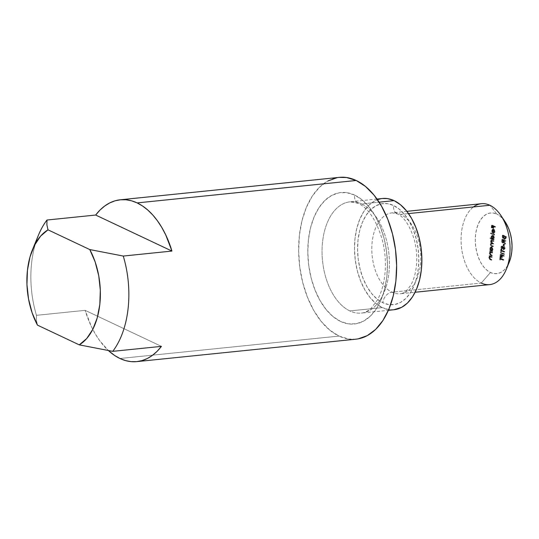 <?xml version="1.0" encoding="UTF-8"?>
<svg xmlns="http://www.w3.org/2000/svg" width="539" height="539" viewBox="0 0 539 539"><rect width="100%" height="100%" fill="white"/><g stroke="black" fill="none" stroke-linecap="round" stroke-linejoin="round"><path stroke-width="0.4" stroke-dasharray="2.69 2.02" d="M481.421 203.702A40.668 24.275 -95.8 0 0 461.054 239.626A40.668 24.275 -95.8 0 0 481.266 283.049L490.456 272.498A30.501 18.211 -95.8 0 0 509.227 262.217L506.929 266.637L504.194 269.999L501.048 272.33L497.625 273.549L494.047 273.603L490.456 272.498L486.986 270.268L483.773 267.007L480.943 262.837L478.605 257.911L476.84 252.427L475.728 246.592L475.304 240.637L475.58 234.782L476.557 229.25L478.194 224.264L480.417 220.013L483.16 216.651L486.299 214.32L489.729 213.1L493.306 213.046L496.897 214.151L489.857 205.258L496.897 214.151A30.501 18.211 -95.8 0 0 475.58 234.782A30.501 18.211 -95.8 0 0 490.456 272.498L481.266 283.049L392.015 292.192A10.167 7.674 115.3 0 0 382.825 302.743A50.834 30.346 -95.8 0 0 418.352 268.368A50.834 30.346 -95.8 0 0 393.564 205.5A10.167 7.674 115.3 0 0 397.23 213.815A10.167 7.674 -64.7 0 1 393.564 205.5L387.575 203.654L381.612 203.755L375.905 205.783L370.664 209.671L366.102 215.27L362.39 222.358L359.661 230.672L358.037 239.882L357.573 249.638L358.28 259.569L360.14 269.291L363.077 278.434L366.978 286.64L371.694 293.593L377.044 299.03L382.825 302.743L388.814 304.589L394.777 304.495L400.484 302.46L405.719 298.572L410.287 292.98L413.999 285.886L416.721 277.578L418.352 268.368L418.816 258.605L418.109 248.674L416.249 238.952L413.312 229.816L409.411 221.61L404.695 214.65L399.338 209.213L393.564 205.5A50.834 30.346 -95.8 0 0 358.037 239.882A50.834 30.346 -95.8 0 0 382.825 302.743A10.167 7.674 -64.7 0 1 392.015 292.192A40.668 24.275 84.2 0 1 371.802 248.762A40.668 24.275 84.2 0 1 392.163 212.838A40.668 24.275 84.2 0 1 400.605 214.394A40.668 24.275 84.2 0 1 420.77 255.371A40.668 24.275 84.2 0 1 403.34 293.149A40.668 24.275 84.2 0 1 392.015 292.192L481.266 283.049A40.668 24.275 84.2 0 1 461.411 246.626A40.668 24.275 84.2 0 1 473.478 206.936M340.648 321.487A66.088 39.455 -95.8 0 0 386.827 276.79A66.088 39.455 -95.8 0 0 354.601 195.071A10.167 7.674 115.3 0 0 358.273 203.378A10.167 7.674 -64.7 0 1 354.601 195.071L346.82 192.672L339.071 192.794L331.647 195.435L324.835 200.488L318.906 207.764L314.075 216.981L310.538 227.788L308.423 239.761L307.809 252.447L308.732 265.356L311.151 277.996L314.971 289.881L320.038 300.546L326.176 309.588L333.129 316.656L340.648 321.487L348.43 323.885L356.178 323.757L363.603 321.116L370.408 316.063L376.343 308.786L381.174 299.569L384.711 288.769L386.827 276.79L387.433 264.103L386.51 251.194L384.098 238.555L380.278 226.676L375.205 216.004L369.074 206.963L362.114 199.895L354.601 195.071A66.088 39.455 -95.8 0 0 308.423 239.761A66.088 39.455 -95.8 0 0 340.648 321.487M361.642 203.964A55.921 33.384 84.2 0 1 389.374 260.303A55.921 33.384 84.2 0 1 365.408 312.249A55.921 33.384 84.2 0 1 349.831 310.929A55.921 33.384 84.2 0 1 322.046 251.221A55.921 33.384 84.2 0 1 350.04 201.815A55.921 33.384 84.2 0 1 361.642 203.964L379.106 202.172L361.642 203.964A55.921 33.384 84.2 0 1 389.434 263.672A55.921 33.384 84.2 0 1 361.433 313.071A55.921 33.384 84.2 0 1 349.831 310.929L382.286 307.607L349.831 310.929A55.921 33.384 84.2 0 1 322.1 254.59A55.921 33.384 84.2 0 1 346.065 202.637A55.921 33.384 84.2 0 1 361.642 203.964M38.384 235.314A81.335 48.557 -95.8 0 0 36.463 315.322L85.142 310.343L161.424 346.368L85.142 310.343L91.408 326.621L95.288 333.917L99.594 340.527L108.44 350.586A81.335 48.557 84.2 0 1 85.142 310.343L36.463 315.322A81.335 48.557 84.2 0 1 35.547 243.318M339.341 177.365A81.335 48.557 -95.8 0 0 298.613 249.22A81.335 48.557 -95.8 0 0 339.038 336.073L119.954 358.496L339.038 336.073L329.787 330.131L321.224 321.426L313.678 310.302L307.432 297.171L302.736 282.551L299.758 266.994L298.626 251.107L299.374 235.489L301.975 220.747L306.334 207.454L312.276 196.108L319.58 187.154L327.961 180.936M382.501 198.493A55.921 33.384 -95.8 0 0 354.5 247.9A55.921 33.384 -95.8 0 0 382.286 307.607L375.932 303.524L370.044 297.541L364.856 289.888L360.564 280.866L357.33 270.814L355.289 260.115L354.507 249.193L355.019 238.454L356.811 228.32L359.809 219.184L363.892 211.382L368.912 205.224L374.672 200.946L377.448 199.686M400.605 214.394L408.515 213.585L400.605 214.394A40.668 24.275 84.2 0 1 420.811 257.817A40.668 24.275 84.2 0 1 400.45 293.748A40.668 24.275 84.2 0 1 392.015 292.192A40.668 24.275 84.2 0 1 371.843 251.214A40.668 24.275 84.2 0 1 389.273 213.431A40.668 24.275 84.2 0 1 400.605 214.394M505.077 221.677A30.501 18.211 -95.8 0 0 496.897 214.151L500.367 216.382L505.009 221.569M504.41 237.874L502.853 238.231L503.594 237.962L504.302 239.336L505.393 238.117L506.202 238.036L506.357 236.648L503.163 235.139L503.325 237.854L503.871 238.211L504.41 237.874L505.117 239.255L505.838 239.073L506.202 238.036L505.117 239.255L504.41 237.874L503.662 238.15L503.163 235.139L506.357 236.648L505.542 236.729L502.355 235.22L503.163 235.139L502.355 235.22L502.24 236.223L503.055 236.143L502.24 236.223L502.853 238.231L504.41 237.874L503.662 238.15M493.892 241.378L493.94 240.92L491.608 239.815L491.966 240.468L491.366 241.971L491.804 243.015L491.076 244.497L492.06 245.925L493.32 246.525L493.374 246.06L491.561 245.077L491.561 243.628L492.127 243.325L493.609 243.951L493.657 243.487L491.885 242.537L491.73 241.317L492.336 240.744L493.892 241.378L491.467 240.832L492.909 240.913L491.669 241.607L492.471 242.927L493.657 243.487L493.609 243.951L491.992 243.318L491.386 244.187L492.107 245.467L493.374 246.06L493.32 246.525L492.06 245.925L491.09 244.133L491.804 243.015L491.373 241.553L491.966 240.468L491.608 239.815L493.94 240.92L490.8 239.895L491.608 239.815L490.8 239.895L490.746 240.36L491.966 240.468L491.15 240.549L490.766 240.92L491.575 240.832L490.766 240.92L490.564 241.64L491.373 241.553L490.564 241.64L490.995 243.102L491.804 243.015L490.995 243.102L490.281 244.214L491.09 244.133L490.281 244.214L491.245 246.013L492.06 245.925L491.245 246.013L492.511 246.606L493.32 246.525L492.511 246.606L492.565 246.148L493.374 246.06L491.298 245.548L492.107 245.467L491.298 245.548L490.571 244.268L491.386 244.187L490.571 244.268L491.184 243.406L492.7 243.52L491.885 243.608L492.794 244.032L493.609 243.951L492.794 244.032L492.848 243.574L493.657 243.487L491.662 243.015L492.471 242.927L491.662 243.015L490.861 241.694L492.1 241L493.077 241.459L493.892 241.378L493.077 241.459L493.131 241L493.94 240.92L493.892 241.378M492.511 235.435L493.502 237.173L492.895 239.289L493.246 239.943L489.971 238.4L490.025 237.935L491.42 238.595L490.025 237.935L490.834 237.854L492.228 238.507L491.42 238.595L491.09 236.837L491.905 236.756L491.09 236.837L491.265 236.129L492.511 235.435L491.09 236.837L491.42 238.595L492.228 238.507L490.834 237.854L490.786 238.312L494.061 239.862L493.704 239.208L494.317 237.086L493.32 235.348L492.073 236.048L491.932 237.679L492.228 238.507L491.905 236.756L493.32 235.348L494.317 237.881L493.704 239.208L494.061 239.862L490.786 238.312L490.834 237.854L490.025 237.935L489.971 238.4L490.786 238.312L489.971 238.4L493.246 239.943L494.061 239.862L493.246 239.943L493.3 239.484L494.108 239.397L492.895 239.289L493.704 239.208L492.895 239.289L493.508 237.968L494.317 237.881L493.508 237.968L492.511 235.435L493.32 235.348L492.094 235.348L493.32 235.348M495.462 227.128L495.516 226.67L492.323 225.161L492.046 227.667L492.376 227.822L492.599 225.774L493.583 226.239L493.353 228.287L493.684 228.442L493.906 226.393L495.462 227.128L493.906 226.393L493.684 228.442L493.353 228.287L493.583 226.239L492.599 225.774L492.376 227.822L492.046 227.667L492.323 225.161L495.516 226.67L494.701 226.751L491.514 225.241L492.323 225.161L491.514 225.241L491.238 227.748L492.046 227.667L491.561 227.903L492.376 227.822L491.561 227.903L491.79 225.861L493.583 226.239L492.767 226.319L492.545 228.368L493.353 228.287L492.868 228.523L493.684 228.442L492.868 228.523L493.097 226.474L493.906 226.393L493.097 226.474L494.654 227.209L495.462 227.128L494.654 227.209L494.701 226.751L495.516 226.67L495.462 227.128M493.178 229.351L492.147 229.641L491.77 230.699L492.579 230.618L491.77 230.699L491.75 231.143L492.06 232.43L492.875 232.349L492.06 232.43L492.41 232.922L493.636 233.138L492.828 233.219L493.198 229.857L493.906 231.635L494.714 231.554L494.007 229.776L493.198 229.857L493.906 231.635L493.347 233.259L494.189 231.824L493.636 229.722L492.37 229.432L491.77 230.699L492.06 232.43L492.828 233.219L493.198 229.857L494.175 229.877L494.735 231.218L494.317 233.104L494.957 232.006L494.802 230.22L493.791 229.21L492.781 229.843L492.599 231.521L493.225 232.841L493.636 233.138L494.007 229.776L493.636 233.138L492.875 232.349L492.579 230.618L493.178 229.351L494.007 229.284L494.997 231.743L494.162 233.178L494.714 231.554L493.906 231.635L493.259 232.787L494.074 232.707L493.259 232.787L493.347 233.259L494.162 233.178L493.347 233.259L494.189 231.824L494.997 231.743L494.189 231.824L493.192 229.371L494.007 229.284L492.37 229.432L494.007 229.284M494.6 234.977L494.647 234.519L491.373 232.969L491.325 233.434L494.6 234.977L491.325 233.434L491.373 232.969L494.647 234.519L493.839 234.6L490.564 233.057L491.373 232.969L490.564 233.057L490.51 233.515L491.325 233.434L490.51 233.515L493.785 235.065L494.6 234.977L493.785 235.065L493.839 234.6L494.647 234.519L494.6 234.977M491.238 246.977L492.228 248.715L491.622 250.837L491.972 251.491L489.641 250.386L489.688 249.928L490.935 250.049L490.119 250.13L489.816 248.385L490.631 248.304L489.816 248.385L489.985 247.677L491.238 246.977L489.816 248.385L490.119 250.13L490.935 250.049L490.503 249.84L490.45 250.305L492.781 251.403L492.43 250.756L493.037 248.634L491.804 246.815L490.8 247.59L490.652 249.213L490.935 250.049L490.631 248.304L492.046 246.896L493.044 249.429L492.43 250.756L492.781 251.403L490.45 250.305L490.503 249.84L489.688 249.928L489.641 250.386L492.781 251.403L491.972 251.491L492.026 251.026L492.835 250.945L491.622 250.837L492.43 250.756L491.622 250.837L492.235 249.51L493.044 249.429L492.235 249.51L491.238 246.977L492.046 246.896L490.82 246.896L492.046 246.896M492.619 252.926L492.666 252.461L490.335 251.363L490.706 252.023L490.126 254.031L491.11 255.196L492.302 255.762L492.356 255.297L490.551 254.267L490.645 252.569L491.137 252.299L492.619 252.926L490.254 252.387L491.137 252.299L490.382 253.29L490.733 254.475L492.356 255.297L492.302 255.762L491.11 255.196L490.086 253.236L490.706 252.023L490.335 251.363L492.666 252.461L489.52 251.443L490.335 251.363L489.52 251.443L489.473 251.902L490.706 252.023L489.89 252.104L489.271 253.317L490.086 253.236L489.271 253.317L490.301 255.284L491.11 255.196L490.301 255.284L491.494 255.843L492.302 255.762L491.494 255.843L491.541 255.378L492.356 255.297L489.917 254.556L490.733 254.475L489.917 254.556L489.567 253.37L490.382 253.29L489.567 253.37L490.328 252.387L491.77 252.528L490.962 252.609L491.804 253.007L492.619 252.926L491.804 253.007L491.858 252.542L492.666 252.461L492.619 252.926M492.134 257.278L492.188 256.813L489.857 255.715L490.22 256.375L489.648 258.383L490.631 259.549L491.824 260.115L491.871 259.65L490.072 258.619L490.167 256.921L490.658 256.652L492.134 257.278L489.769 256.739L490.658 256.652L489.897 257.642L490.254 258.828L491.871 259.65L491.824 260.115L490.631 259.549L489.601 257.588L490.22 256.375L489.857 255.715L492.188 256.813L489.041 255.796L489.857 255.715L489.041 255.796L488.994 256.261L490.22 256.375L489.412 256.456L488.792 257.669L489.601 257.588L488.792 257.669L489.816 259.636L490.631 259.549L489.816 259.636L491.009 260.196L491.824 260.115L491.009 260.196L491.063 259.737L491.871 259.65L489.439 258.915L490.254 258.828L489.439 258.915L489.089 257.723L489.897 257.642L489.089 257.723L489.85 256.739L491.292 256.881L490.483 256.962L491.325 257.359L492.134 257.278L491.325 257.359L491.373 256.901L492.188 256.813L492.134 257.278M502.395 242.948L501.762 241.998L501.903 239.309L505.09 240.818L505.043 241.283L505.09 240.818L505.905 240.738L505.851 241.196L505.043 241.283L503.567 240.583L504.383 240.502L503.527 240.96L504.336 240.879L503.527 240.96L504.794 243.547L505.602 243.466L504.794 243.547L504.726 244.12L505.542 244.032L504.726 244.12L503.466 241.533L504.275 241.445L503.466 241.533L503.15 242.705L502.395 242.948L503.466 241.533L504.726 244.12L503.567 240.583L505.043 241.283L505.851 241.196L505.905 240.738L502.712 239.228L502.719 242.334L503.669 242.887L504.275 241.445L505.542 244.032L504.336 240.879L504.383 240.502L505.851 241.196L504.383 240.502L504.336 240.879L505.542 244.032L504.275 241.445L503.21 242.867L502.516 241.445L502.597 240.259L502.712 239.228L505.905 240.738L505.09 240.818L501.903 239.309L502.712 239.228L501.903 239.309L501.789 240.34L502.597 240.259L501.789 240.34L501.701 241.526L502.516 241.445L501.701 241.526L502.395 242.948L503.21 242.867M504.194 246.107L504.41 244.127L504.08 243.972L504.194 246.107L503.864 245.952L504.08 243.972L504.41 244.127L503.271 244.052L504.08 243.972L503.271 244.052L503.055 246.033L504.194 246.107L503.379 246.188L503.601 244.207L504.41 244.127L504.194 246.107M502.591 246.525L501.452 246.707L501.29 247.172L502.105 247.091L501.29 247.172L501.587 248.371L502.402 248.29L501.344 248.695L502.159 248.614L501.344 248.695L501.027 247.94L500.96 247.071L501.769 246.99L500.96 247.071L501.061 246.619L501.661 246.107L500.96 247.071L501.344 248.695L501.29 247.172L501.775 246.613L503.291 249.685L504.767 249.449L505.131 248.54L504.605 246.646L504.767 248.594L503.985 249.011L502.483 246.02L501.769 246.99L502.159 248.614L502.126 246.956L502.591 246.525L504.1 249.604L502.591 246.525L501.641 246.586L502.591 246.525L502.105 247.091L502.159 248.614L501.769 246.99L502.651 246.074L504.315 249.173L503.338 249.22L504.8 248.385L504.605 246.646L505.131 248.54L504.315 248.62L503.79 246.727L504.605 246.646L503.581 247.084L504.396 247.003L503.581 247.084L503.992 248.466L504.8 248.385L503.338 249.22L503.042 248.89L503.857 248.809L503.042 248.89L502.638 247.718L503.446 247.637L502.638 247.718L502.294 246.673L503.109 246.592L502.294 246.673L501.843 246.155L502.651 246.074L501.58 246.107L502.651 246.074M504.706 251.558L501.843 250.204L501.641 248.924L501.344 251.632L501.668 251.787L501.796 250.662L504.659 252.016L504.706 251.558L504.659 252.016L501.796 250.662L501.668 251.787L501.344 251.632L501.641 248.924L501.971 249.079L501.843 250.204L501.034 250.285L501.155 249.166L501.971 249.079L500.832 249.011L501.641 248.924L500.832 249.011L500.529 251.713L501.668 251.787L500.859 251.868L500.98 250.75L501.796 250.662L500.98 250.75L503.844 252.097L504.659 252.016L503.844 252.097L503.898 251.639L504.706 251.558L503.898 251.639L501.034 250.285L501.843 250.204L504.706 251.558M504.396 254.395L504.45 253.93L501.257 252.42L501.203 252.885L504.396 254.395L501.203 252.885L501.257 252.42L504.45 253.93L503.635 254.01L500.441 252.508L501.257 252.42L500.441 252.508L500.394 252.966L501.203 252.885L500.394 252.966L503.588 254.475L504.396 254.395L503.588 254.475L503.635 254.01L504.45 253.93L504.396 254.395M504.201 256.173L504.248 255.708L501.061 254.206L501.108 256.867L501.337 254.819L502.314 255.284L502.092 257.332L502.415 257.48L502.644 255.439L504.201 256.173L502.644 255.439L502.415 257.48L502.092 257.332L502.314 255.284L501.337 254.819L501.108 256.867L500.785 256.712L501.061 254.206L504.248 255.708L503.439 255.796L500.246 254.287L501.061 254.206L500.246 254.287L499.97 256.793L501.108 256.867L500.3 256.948L500.522 254.9L502.314 255.284L501.506 255.365L501.277 257.413L502.092 257.332L501.607 257.568L502.415 257.48L501.607 257.568L501.836 255.52L502.644 255.439L501.836 255.52L503.386 256.254L504.201 256.173L503.386 256.254L503.439 255.796L504.248 255.708L504.201 256.173M503.81 259.67L500.947 258.316L500.744 257.042L500.448 259.744L500.771 259.899L500.899 258.781L503.763 260.128L503.81 259.67L503.763 260.128L500.899 258.781L500.771 259.899L500.448 259.744L500.744 257.042L501.075 257.197L500.947 258.316L500.138 258.397L500.259 257.278L501.075 257.197L499.936 257.123L500.744 257.042L499.936 257.123L499.633 259.832L500.771 259.899L499.963 259.98L500.084 258.861L500.899 258.781L500.084 258.861L502.948 260.216L503.763 260.128L502.948 260.216L503.002 259.751L503.81 259.67L503.002 259.751L500.138 258.397L500.947 258.316L503.81 259.67M481.266 283.049A40.668 24.275 -95.8 0 0 489.702 284.612M380.952 198.716L382.387 198.507M393.766 309.763L388.875 309.635L382.286 307.607A55.921 33.384 -95.8 0 0 393.888 309.75M337.091 177.681L339.179 177.378M355.727 339.206L348.612 339.024L339.038 336.073A81.335 48.557 -95.8 0 0 355.908 339.186M48.011 229.836L46.88 224.871M36.463 315.322L36.356 320.173L37.487 325.138L36.356 320.173L36.463 315.322M491.514 225.241L491.238 227.748L491.561 227.903L491.79 225.861L492.767 226.319L492.868 228.523L493.097 226.474L494.654 227.209L494.701 226.751L491.514 225.241M493.192 229.371L492.37 229.432M492.376 229.991L493.717 229.688L492.868 230.773L493.401 232.538L492.592 232.626L492.06 231.467L492.262 230.16L492.909 229.769L492.592 232.626L493.401 232.538L493.717 229.688L492.909 229.769L492.592 232.626L492.053 230.86L492.376 229.991L493.717 229.688L492.909 229.769M493.717 229.688L493.401 232.538L492.868 230.773L492.053 230.86L492.868 230.773L493.192 229.91M490.564 233.057L490.51 233.515L493.785 235.065L493.839 234.6L490.564 233.057M492.134 238.932L492.996 238.588L493.198 237.153L492.572 235.961L491.757 236.035L491.359 237.328L491.959 238.824L491.379 236.978L492.188 236.897L492.949 238.851L492.134 238.932L493.279 238.918L492.134 238.932L493.219 237.847L494.034 237.766L493.219 237.847L492.464 235.893L493.273 235.812L492.464 235.893L491.379 236.978L492.188 236.897L492.572 235.954L493.273 235.812L492.464 235.893M492.949 238.851L494.034 237.766L493.273 235.812L492.188 236.897L492.336 238.097L493.131 238.912L493.872 238.379L494.007 237.032L493.273 235.812M492.909 240.913L491.339 240.866L490.847 241.944L491.251 242.786L492.848 243.574L492.794 244.032L491.09 243.426L490.571 244.268L490.753 245.157L492.565 246.148L492.511 246.606L490.685 245.636L490.261 244.49L490.995 243.102L490.557 242.051L491.15 240.549L490.8 239.895L493.131 241L493.077 241.459L492.1 241M490.861 250.48L491.723 250.136L491.925 248.695L491.298 247.502L490.483 247.583L490.086 248.87L490.679 250.365L490.106 248.526L490.914 248.445L491.676 250.392L490.861 250.48L492.006 250.46L490.861 250.48L491.945 249.389L492.754 249.308L491.945 249.389L491.191 247.441L491.999 247.354L491.191 247.441L490.106 248.526L490.914 248.445L491.298 247.502L491.999 247.354L491.191 247.441M491.676 250.392L492.754 249.308L491.999 247.354L490.914 248.445L491.325 250.116L492.376 250.264L492.734 248.58L491.999 247.354M491.137 252.299L489.836 252.65L489.553 253.714L489.917 254.556L491.541 255.378L491.494 255.843L489.365 254.3L489.89 252.104L489.52 251.443L491.858 252.542L491.804 253.007L490.328 252.387M490.658 256.652L489.351 257.002L489.075 258.066L489.439 258.915L491.063 259.737L491.009 260.196L488.886 258.653L488.866 257.271L489.412 256.456L489.041 255.796L491.373 256.901L491.325 257.359L489.85 256.739M502.853 238.231L502.22 237.133L502.355 235.22L505.542 236.729L505.393 238.117L505.542 236.729L506.357 236.648L506.202 238.036L505.393 238.117L505.03 239.154L504.302 239.336L505.117 239.255M504.302 239.336L503.594 237.962M503.945 236.783L504.005 238.44L504.652 238.865L505.164 237.039L503.978 236.473L504.787 236.392L503.945 236.783L504.753 236.695L504.686 237.679L503.877 237.76L503.945 236.783M502.557 236.466L502.658 237.517L503.197 237.773L503.648 236.318L502.631 235.839L502.557 236.466L502.631 235.839L503.439 235.752L503.372 236.378L502.557 236.466L503.372 236.378L503.722 237.692L502.907 237.773L502.557 236.466M503.722 237.692L503.439 235.752L504.464 236.237L502.631 235.839L504.464 236.237L503.648 236.318L504.43 236.547L504.363 237.012L504.012 237.692L502.907 237.773L503.722 237.692L504.43 236.547L503.615 236.628L502.907 237.773M505.164 238.79L505.905 237.611L505.319 238.824L504.686 237.679L505.164 238.79L504.356 238.871L503.877 237.76L504.686 237.679L504.787 236.392L503.978 236.473L505.164 237.039L504.356 238.871L505.339 238.824L504.356 238.871M505.905 237.611L505.09 237.692L505.905 237.611L505.98 236.951L505.164 237.039L505.98 236.951L504.787 236.392L505.98 236.951L505.905 237.611M502.072 240.893L502.2 242.233L502.954 242.24L503.244 240.428L502.18 239.929L502.072 240.893L502.18 239.929L502.988 239.842L502.88 240.812L502.072 240.893L502.88 240.812L503.258 242.402L502.449 242.483L502.072 240.893M503.258 242.402L502.988 239.842L504.053 240.347L502.18 239.929L504.053 240.347L503.952 241.29L504.053 240.347L503.244 240.428L503.143 241.371L503.952 241.29L503.904 241.654L503.547 242.409L502.449 242.483L503.258 242.402L503.952 241.29L503.143 241.371L502.449 242.483M503.271 244.052L503.379 246.188L503.271 244.052M504.147 249.139L503.338 249.22L503.992 248.466L503.79 246.727L504.315 248.62L505.131 248.54L504.1 249.604L503.291 249.685L504.1 249.604M503.291 249.685L504.315 248.62L503.958 249.53L503.13 249.577L502.395 247.987L503.204 247.906L502.395 247.987L502.153 247.145L502.968 247.064L502.153 247.145L501.775 246.613M501.843 246.155L503.338 249.22M501.155 249.166L500.832 249.011L500.529 251.713L500.859 251.868L500.98 250.75L503.844 252.097L503.898 251.639L501.034 250.285L501.155 249.166M500.441 252.508L500.394 252.966L503.588 254.475L503.635 254.01L500.441 252.508M500.246 254.287L499.97 256.793L500.3 256.948L500.522 254.9L501.506 255.365L501.277 257.413L501.607 257.568L501.836 255.52L503.386 256.254L503.439 255.796L500.246 254.287M500.259 257.278L499.936 257.123L499.633 259.832L499.963 259.98L500.084 258.861L502.948 260.216L503.002 259.751L500.138 258.397L500.259 257.278M406.844 211.335L392.163 212.838L397.331 213.862C404.142 216.968 409.781 225.558 414.248 239.626C416.263 247.172 417.065 254.853 416.667 262.668C416.02 272.262 413.925 279.977 410.381 285.805L406.386 290.797C404.048 292.751 402.074 293.735 400.45 293.748L415.131 292.246M377.01 199.059L350.04 201.815L358.374 203.432C368.292 208.169 376.168 219.986 382.003 238.885C384.705 249.011 385.789 259.32 385.25 269.803C384.462 282.113 381.787 292.279 377.219 300.311L371.297 308.079C367.679 311.293 364.391 312.957 361.433 313.071L388.397 310.316M493.562 229.203L492.754 229.284M493.623 229.688L492.808 229.776M491.992 243.318L491.184 243.406M503.965 238.211L503.156 238.292"/><path stroke-width="0.81" d="M473.478 206.936A40.668 24.275 84.2 0 1 489.857 205.258A40.668 24.275 -95.8 0 0 481.421 203.702L406.844 211.335M35.547 243.318A81.335 48.557 84.2 0 1 46.981 220.027L95.666 215.041A81.335 48.557 84.2 0 1 120.264 199.794A81.335 48.557 84.2 0 1 137.135 202.907L356.212 180.484A81.335 48.557 -95.8 0 0 339.341 177.365L120.264 199.794M119.954 358.496A81.335 48.557 84.2 0 1 108.44 350.586L114.524 355.403L119.954 358.496L125.499 360.584L131.078 361.635L136.63 361.635L142.074 360.584L147.342 358.502L152.369 355.41L157.078 351.347L161.424 346.368A81.335 48.557 84.2 0 1 136.832 361.615A81.335 48.557 84.2 0 1 119.954 358.496M382.387 198.507L387.514 198.608L394.097 200.636L379.106 202.172L394.097 200.636A55.921 33.384 -95.8 0 0 382.501 198.493L377.01 199.059M408.515 213.585L489.857 205.258L408.515 213.585M505.009 221.569L508.749 228.738L510.507 234.222L511.626 240.057L512.05 246.013L511.767 251.868L510.79 257.399L509.16 262.385M415.131 292.246L489.702 284.612A40.668 24.275 -95.8 0 0 510.062 248.681A40.668 24.275 -95.8 0 0 489.857 205.258A40.668 24.275 84.2 0 1 500.765 215.29A40.668 24.275 84.2 0 1 506.303 269.338A40.668 24.275 84.2 0 1 481.266 283.049M377.448 199.686L380.952 198.716M388.397 310.316L393.888 309.75A55.921 33.384 -95.8 0 0 421.889 260.35A55.921 33.384 -95.8 0 0 394.097 200.636L400.457 204.726L406.345 210.709L411.533 218.356L415.825 227.384L419.059 237.436L421.1 248.129L421.882 259.057L421.363 269.79L419.578 279.923L416.58 289.066L412.497 296.861L407.477 303.019L401.717 307.297L393.766 309.763M327.961 180.936L337.091 177.681M339.179 177.378L346.631 177.533L356.212 180.484L365.462 186.42L374.026 195.125L381.572 206.255L387.817 219.38L392.513 234L395.491 249.557L396.623 265.451L395.875 281.062L393.275 295.803L388.915 309.103L382.973 320.442L375.67 329.396L367.288 335.622L358.152 338.869L355.727 339.206M136.832 361.615L355.908 339.186A81.335 48.557 -95.8 0 0 396.63 267.331A81.335 48.557 -95.8 0 0 356.212 180.484L137.135 202.907A81.335 48.557 84.2 0 1 171.948 251.066L123.263 256.052A81.335 48.557 84.2 0 1 112.745 351.347L161.424 346.368L112.745 351.347A81.335 48.557 -95.8 0 0 123.263 256.052L89.777 249.564L48.011 229.836L40.58 236.136L34.462 245.346L29.995 256.935L27.449 270.261L26.95 284.552L28.54 299.004L32.118 312.788L37.487 325.138L79.26 344.859L86.685 338.566L92.809 329.356L97.269 317.761L99.823 304.441L100.321 290.15L98.731 275.698L95.147 261.907L89.777 249.564L48.011 229.836L46.88 224.871L46.981 220.027L95.666 215.041L171.948 251.066L123.263 256.052L89.777 249.564A61.001 36.416 84.2 0 1 79.26 344.859L112.745 351.347L79.26 344.859L37.487 325.138A61.001 36.416 84.2 0 1 32.529 249.57A61.001 36.416 84.2 0 1 48.011 229.836M506.303 269.338L509.227 262.217A30.501 18.211 -95.8 0 0 505.077 221.677L500.765 215.29M171.948 251.066L165.682 234.788L161.808 227.492L157.496 220.882L152.813 215.048L147.814 210.069L142.565 206.006L137.135 202.907L131.59 200.825L126.011 199.774L120.466 199.774L115.023 200.818L109.754 202.907L104.728 205.999L100.011 210.062L95.666 215.041L171.948 251.066M46.88 224.871L46.981 220.027A81.335 48.557 -95.8 0 0 38.384 235.314L32.529 249.57"/></g></svg>
